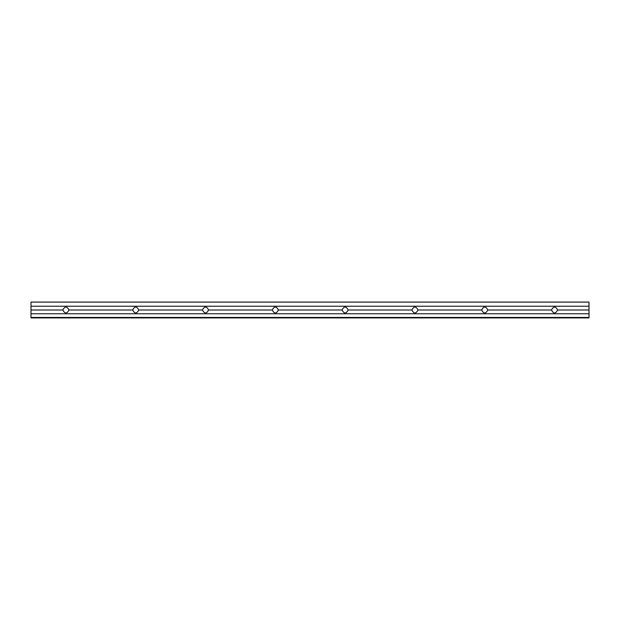 <?xml version="1.0" encoding="UTF-8"?>
<svg xmlns="http://www.w3.org/2000/svg" width="620" height="620" viewBox="0 0 620 620"><rect width="100%" height="100%" fill="white"/><g stroke="black" fill="none" stroke-linecap="round" stroke-linejoin="round"><path stroke-width="0.93" d="M68.975 310C66.929 313.945 64.883 313.945 62.829 310C64.883 306.055 66.929 306.055 68.975 310L132.641 310C134.687 306.055 136.733 306.055 138.787 310L202.446 310C204.499 306.055 206.545 306.055 208.591 310L272.257 310C274.303 306.055 276.349 306.055 278.403 310L342.062 310C344.115 306.055 346.162 306.055 348.208 310L411.874 310C413.92 306.055 415.966 306.055 418.019 310L481.678 310C483.732 306.055 485.778 306.055 487.824 310L551.49 310C553.536 306.055 555.582 306.055 557.636 310C555.582 313.945 553.536 313.945 551.49 310M487.824 310C485.778 313.945 483.732 313.945 481.678 310M418.019 310C415.966 313.945 413.92 313.945 411.874 310M348.208 310C346.162 313.945 344.115 313.945 342.062 310M278.403 310C276.349 313.945 274.303 313.945 272.257 310M208.591 310C206.545 313.945 204.499 313.945 202.446 310M138.787 310C136.733 313.945 134.687 313.945 132.641 310M31 310L31 313.767L589 313.767L589 302.087L31 302.087L31 310L62.829 310M557.636 310L589 310M31 306.233L589 306.233M31 313.767L31 317.913L589 317.913L589 313.767M31 317.448L589 317.448"/></g></svg>
